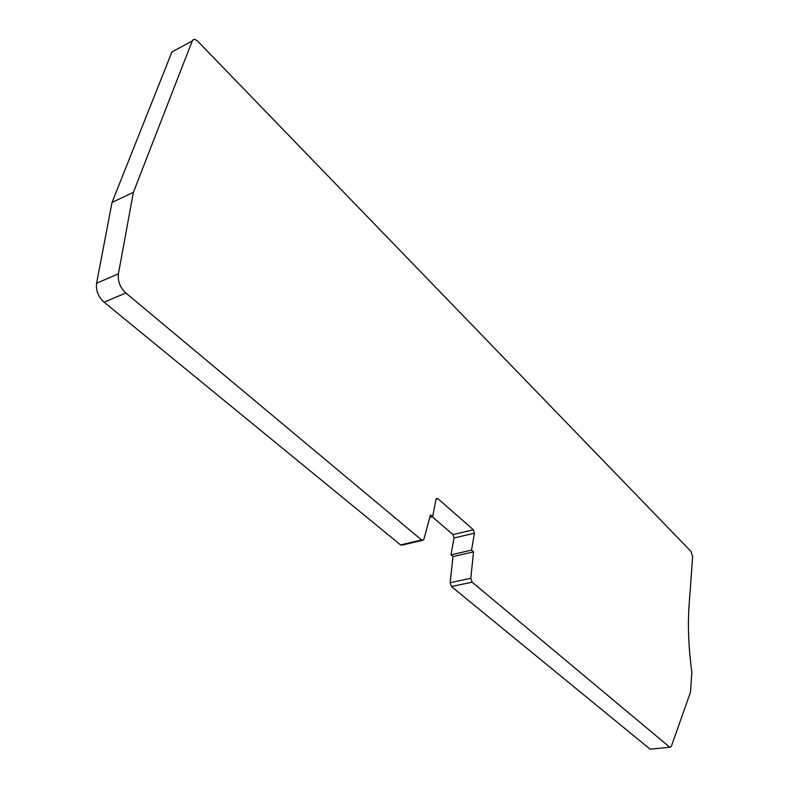 <?xml version="1.0" encoding="UTF-8"?>
<svg xmlns="http://www.w3.org/2000/svg" width="789" height="789" viewBox="0 0 789 789"><rect width="100%" height="100%" fill="white"/><g stroke="black" fill="none" stroke-linecap="round" stroke-linejoin="round"><path stroke-width="1.18" d="M125.885 293.015L104.03 302.148C98.221 296.802 95.745 290.5 96.593 283.251L112.028 202.448L133.39 192.348L118.399 273.862C117.591 281.18 120.086 287.571 125.885 293.015L421.573 539.952L423.318 540.11L423.949 539.025L430.469 514.892L432.628 516.746L435.972 499.545L436.485 498.549L437.915 498.697L473.39 529.784L474.445 533.196L454.05 537.98L450.983 554.805L453.024 556.521L450.124 582.696L451.446 586.543L650.146 749.195L670.147 747.222M432.313 516.825L452.994 534.597L454.05 537.98M432.628 516.746L429.778 517.446M422.332 540.347L402.351 545.071L400.595 544.923L104.03 302.148M133.39 192.348L192.24 40.959C193.394 38.878 195.228 38.977 197.743 41.255L691.036 551.472L692.653 556.817L689.162 603.979C687.633 625.006 688.531 647.749 691.874 672.189L690.503 692.111L671.478 745.97L670.482 747.183L650.146 749.195M112.028 202.448L171.943 51.936L174.645 50.476M450.983 554.805L471.506 550.15L473.528 551.896L470.806 578.288L472.138 582.174L669.348 746.867M473.528 551.896L453.024 556.521M471.506 550.15L474.445 533.196M473.39 529.784L452.994 534.597M437.915 498.697L436.08 499.161M421.573 539.952L400.595 544.923M118.399 273.862L96.593 283.251M192.24 40.959L171.943 51.936M472.138 582.174L451.446 586.543M470.806 578.288L450.124 582.696"/></g></svg>
